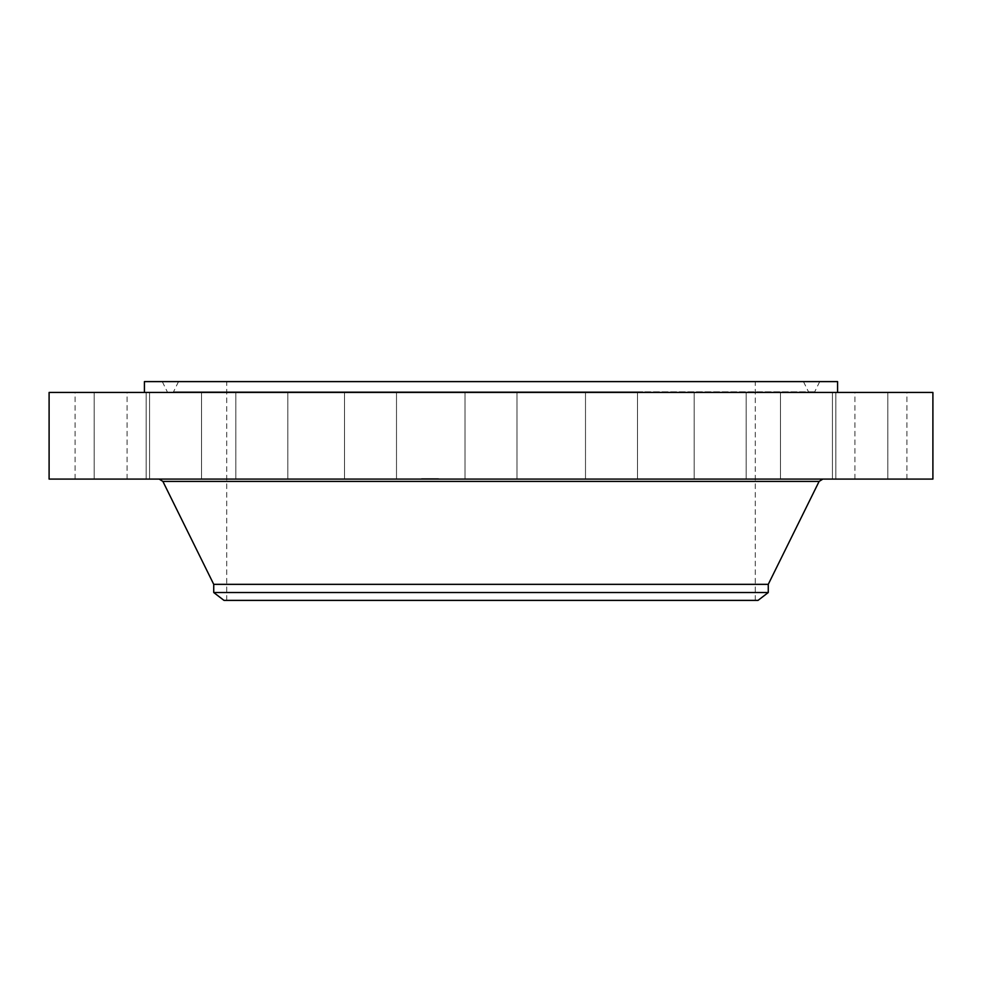 <?xml version="1.0" encoding="UTF-8"?>
<svg xmlns="http://www.w3.org/2000/svg" width="982" height="982" viewBox="0 0 982 982"><rect width="100%" height="100%" fill="white"/><g stroke="black" fill="none" stroke-linecap="round" stroke-linejoin="round"><path stroke-width="0.74" stroke-dasharray="4.91 3.68" d="M468.193 479.093L516.998 479.093L468.193 479.093M468.193 392.444L516.998 392.444L468.193 392.444M932.9 392.444L49.1 392.444M932.9 479.093L49.1 479.093M650.096 479.093L159.158 479.093L650.096 479.093M768.268 584.339L213.732 584.339M768.268 592.527L213.732 592.527M758.006 600.395L223.994 600.395M617.703 381.605L226.732 381.605L617.703 381.605M617.703 600.395L226.732 600.395L617.703 600.395M837.585 381.605L144.415 381.605M324.833 392.444L837.585 392.444L324.833 392.444M593.644 392.444L637.478 392.444L593.644 392.444M709.053 392.444L746.173 392.444L709.053 392.444M803.116 392.444L832.441 392.444L803.116 392.444M866.627 392.444L835.829 392.444L866.627 392.444M893.375 392.444L854.917 392.444L893.375 392.444M880.731 392.444L835.829 392.444L880.731 392.444M829.937 392.444L780.457 392.444L829.937 392.444M745.964 392.444L694.188 392.444L745.964 392.444M637.036 392.444L585.493 392.444L637.036 392.444M388.356 392.444L344.522 392.444L388.356 392.444M272.947 392.444L235.827 392.444L272.947 392.444M178.884 392.444L149.559 392.444L178.884 392.444M115.373 392.444L146.171 392.444L115.373 392.444M88.626 392.444L127.083 392.444L88.626 392.444M101.269 392.444L146.171 392.444L101.269 392.444M152.063 392.444L201.543 392.444L152.063 392.444M236.036 392.444L287.812 392.444L236.036 392.444M344.964 392.444L396.507 392.444L344.964 392.444M388.356 479.093L344.522 479.093L388.356 479.093M709.053 479.093L746.173 479.093L709.053 479.093M272.947 479.093L235.827 479.093L272.947 479.093M803.116 479.093L832.441 479.093L803.116 479.093M178.884 479.093L149.559 479.093L178.884 479.093M866.627 479.093L835.829 479.093L866.627 479.093M115.373 479.093L146.171 479.093L115.373 479.093M893.375 479.093L854.917 479.093L893.375 479.093M88.626 479.093L127.083 479.093L88.626 479.093M880.731 479.093L835.829 479.093L880.731 479.093M101.269 479.093L146.171 479.093L101.269 479.093M829.937 479.093L780.457 479.093L829.937 479.093M152.063 479.093L201.543 479.093L152.063 479.093M745.964 479.093L694.188 479.093L745.964 479.093M236.036 479.093L287.812 479.093L236.036 479.093M637.036 479.093L585.493 479.093L637.036 479.093M344.964 479.093L396.507 479.093L344.964 479.093M593.644 479.093L637.478 479.093L593.644 479.093M648.599 381.605L162.275 381.605L648.599 381.605M341.196 381.605L803.472 381.605L341.196 381.605M335.954 392.444L814.409 392.444L335.954 392.444M338.643 392.444L808.787 392.444L338.643 392.444M421.536 479.093L438.586 479.093L421.536 479.093M423.328 479.093L436.757 478.578L423.279 478.578M430.423 479.093L434.83 478.578L430.398 478.578M431.098 479.093L432.596 479.093L431.098 479.093M425.979 479.093L424.973 479.093L425.979 478.578M428.078 479.093L429.306 479.093L427.28 479.093L428.447 478.578L427.133 478.578L428.52 478.578L426.974 478.578L429.551 478.578L428.078 478.578M430.693 479.093L432.596 478.578L430.656 478.578M421.916 479.093L422.947 479.093L421.916 478.578M428.287 479.093L429.33 478.578L428.275 478.578M438.095 479.093L437.064 479.093L438.095 478.578M435.026 479.093L433.995 479.093L435.026 478.578M433.897 478.578L432.964 478.578L433.909 479.093M421.536 478.578L438.586 478.578L421.536 478.578M819.111 481.413L162.889 481.413M335.476 391.793L815.391 391.793L335.476 391.793M642.879 391.793L174.207 391.793L642.879 391.793M516.998 479.093L516.998 392.444L516.998 479.093M465.002 479.093L465.002 392.444L465.002 479.093M755.268 600.395L755.268 381.605M226.732 600.395L226.732 381.605M344.522 479.093L344.522 392.444L344.522 479.093M396.507 479.093L396.507 392.444L396.507 479.093M746.173 479.093L746.173 392.444L746.173 479.093M694.188 479.093L694.188 392.444L694.188 479.093M235.827 479.093L235.827 392.444L235.827 479.093M287.812 479.093L287.812 392.444L287.812 479.093M832.441 479.093L832.441 392.444L832.441 479.093M780.457 479.093L780.457 392.444L780.457 479.093M149.559 479.093L149.559 392.444L149.559 479.093M201.543 479.093L201.543 392.444L201.543 479.093M887.826 479.093L887.826 392.444L887.826 479.093M835.829 479.093L835.829 392.444L835.829 479.093M94.174 479.093L94.174 392.444L94.174 479.093M146.171 479.093L146.171 392.444L146.171 479.093M906.902 479.093L906.902 392.444M854.917 479.093L854.917 392.444M75.098 479.093L75.098 392.444M127.083 479.093L127.083 392.444M585.493 479.093L585.493 392.444L585.493 479.093M637.478 479.093L637.478 392.444L637.478 479.093M162.275 381.605L167.591 392.444M819.724 381.605L814.409 392.444M803.472 381.605L808.787 392.444M178.528 381.605L173.213 392.444"/><path stroke-width="1.47" d="M49.1 392.444L932.9 392.444L932.9 479.093L49.1 479.093L49.1 392.444M213.732 592.527L768.268 592.527L758.006 600.395L223.994 600.395L213.732 592.527L213.732 584.339L768.268 584.339L819.111 481.413L822.842 479.093M144.415 392.444L144.415 381.605L837.585 381.605L837.585 392.444M213.732 584.339L162.889 481.413L819.111 481.413M162.889 481.413L159.158 479.093M768.268 592.527L768.268 584.339"/></g></svg>
